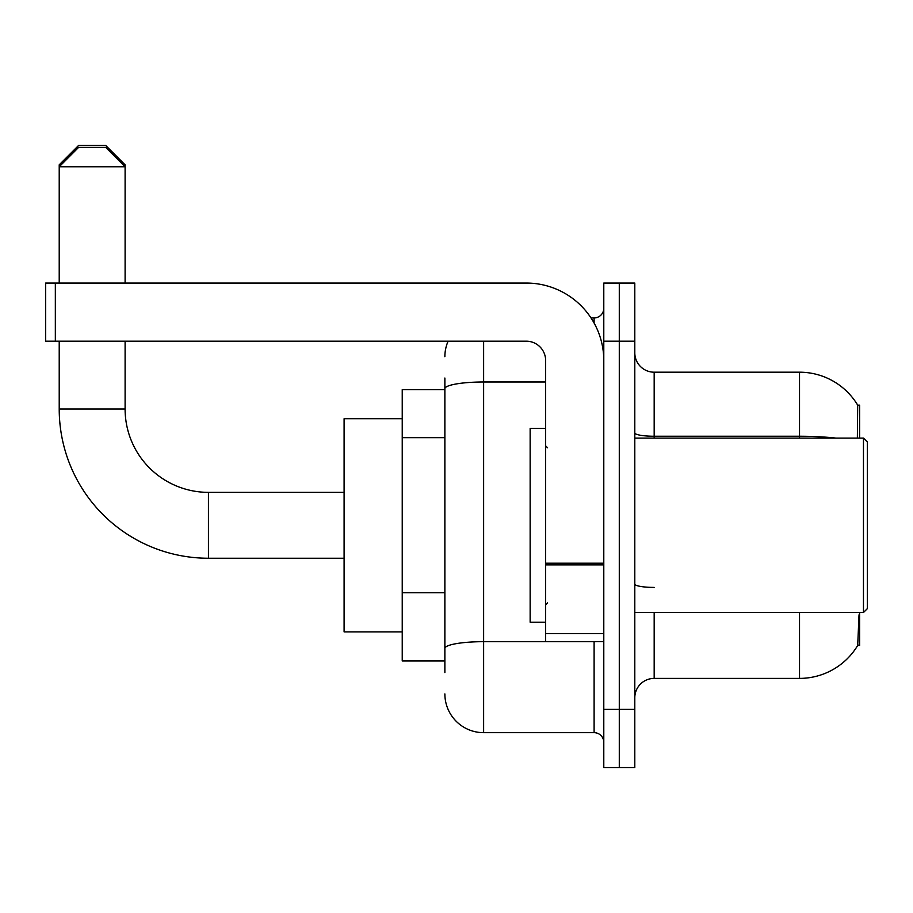 <?xml version="1.0" encoding="UTF-8"?>
<svg xmlns="http://www.w3.org/2000/svg" width="913" height="913" viewBox="0 0 913 913"><rect width="100%" height="100%" fill="white"/><g stroke="black" fill="none" stroke-linecap="round" stroke-linejoin="round"><path stroke-width="1.37" d="M859.601 612.509L859.601 645.457L857.695 645.457L859.03 614.826M857.364 438.092L857.695 405.144L859.601 405.144L859.601 438.092M444.871 426.051L444.871 378.016L444.871 389.646L402.234 389.646L402.234 660.955L444.871 660.955M634.797 697.783A19.378 19.378 0 0 1 654.176 678.393L799.526 678.393L799.526 612.509M858.037 644.875A67.824 67.824 0 0 1 799.526 678.393M619.288 709.401L619.288 767.548L634.797 767.548L634.797 709.401L619.288 709.401L619.288 767.548L603.79 767.548L603.79 709.401L619.288 709.401L619.288 341.188L619.288 709.401M603.79 709.401L603.79 283.053L619.288 283.053L619.288 341.188L619.288 283.053L634.797 283.053L634.797 709.401M835.863 438.092A67.824 11.778 180 0 0 799.526 436.254L799.526 372.196A67.824 67.824 0 0 1 857.832 405.383A67.824 67.824 0 0 0 799.526 372.196A67.824 67.824 0 0 1 857.695 405.144A67.824 67.824 0 0 0 799.526 372.196L654.176 372.196A19.378 19.378 0 0 1 634.797 352.817A19.378 19.378 0 0 0 654.176 372.196L654.176 438.092M444.871 672.584L444.871 378.016M483.628 341.188L483.628 732.66L594.101 732.66L594.101 641.577M591.008 317.929L594.101 317.929A9.689 9.689 0 0 0 603.79 308.24M444.871 655.146L444.871 604.349M603.79 742.349A9.689 9.689 0 0 0 594.101 732.66M444.871 356.698A38.757 38.757 0 0 1 448.112 341.188M483.628 732.66A38.757 38.757 0 0 1 444.871 693.903M344.098 558.242L208.438 558.242A149.218 149.218 0 0 1 59.219 409.024L59.219 341.188M208.438 558.242L208.438 492.358A83.334 83.334 0 0 1 125.104 409.024L125.104 341.188M59.219 283.053L59.219 166.771L78.598 147.392L105.725 147.392L125.104 166.771L59.219 166.771L59.219 164.831L78.598 145.452L105.725 145.452L125.104 164.831L123.164 164.831M125.104 283.053L125.104 164.831M402.234 418.713L344.098 418.713L344.098 631.887L402.234 631.887M61.148 164.831L59.219 164.831M603.79 641.577L545.643 641.577L545.643 563.207L603.79 563.207M603.79 360.567A77.514 77.514 0 0 0 526.265 283.053L55.339 283.053L55.339 341.188L526.265 341.188A19.378 19.378 0 0 1 545.643 360.567L545.643 563.207M55.339 341.188L45.65 341.188L45.65 283.053L55.339 283.053M863.47 438.092L867.35 441.96L867.35 608.629L863.47 612.509L863.47 438.092L634.797 438.092M545.643 428.402L530.145 428.402L530.145 622.198L545.643 622.198M444.871 437.681L402.234 437.681M444.871 592.72L402.234 592.72M654.176 612.509L654.176 678.393M799.526 438.092L799.526 436.254L654.176 436.254A19.378 3.367 0 0 1 634.797 432.888M634.797 341.188L603.79 341.188M654.176 587.413A19.378 3.367 0 0 1 634.797 584.058M597.467 641.577A9.689 1.678 0 0 1 594.101 641.679L483.628 641.679A38.757 6.733 180 0 0 444.871 648.413M444.871 388.721A38.757 6.733 180 0 1 483.628 381.988L545.643 381.988M594.101 323.042L594.101 317.929M59.219 409.024L125.104 409.024M603.79 564.896L545.643 564.896M545.643 633.565L603.79 633.565M344.098 492.358L208.438 492.358M634.797 612.509L863.47 612.509M547.583 447.781L545.643 445.841M547.583 602.82L545.643 604.76"/></g></svg>
